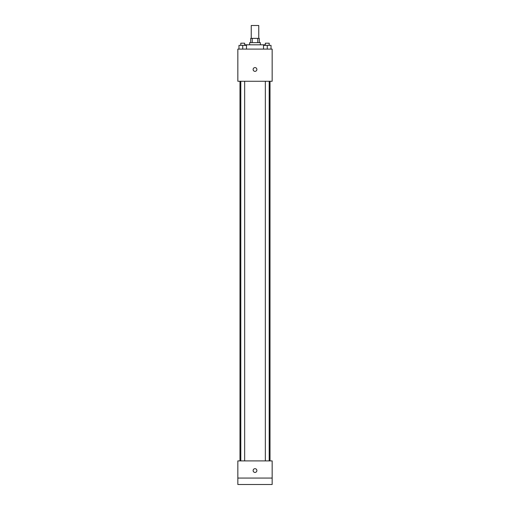 <?xml version="1.0" encoding="UTF-8"?>
<svg xmlns="http://www.w3.org/2000/svg" width="510" height="510" viewBox="0 0 510 510"><rect width="100%" height="100%" fill="white"/><g stroke="black" fill="none" stroke-linecap="round" stroke-linejoin="round"><path stroke-width="0.76" d="M258.755 38.371L258.755 25.5L251.245 25.5L251.245 38.371M252.246 42.661L252.246 38.371L250.71 38.371L250.71 42.661M252.246 38.371L259.29 38.371L259.29 42.661M257.754 42.661L257.754 38.371M249.639 44.803L249.639 42.661L260.361 42.661L260.361 44.803M264.652 45.339L264.652 44.803L245.348 44.803L245.348 45.339M237.838 49.094L272.161 49.094L272.161 81.269L237.838 81.269L237.838 49.094M255 71.349A1.874 1.874 0 0 1 253.374 68.531A1.874 1.874 0 0 1 256.626 68.531A1.874 1.874 0 0 1 255 71.349M237.838 460.906L272.161 460.906L272.161 484.5L237.838 484.5L237.838 460.906M255 472.432A1.874 1.874 0 0 1 253.374 469.621A1.874 1.874 0 0 1 256.626 469.621A1.874 1.874 0 0 1 255 472.432M237.838 478.068L272.161 478.068M263.517 49.094L263.517 45.339L271.02 45.339L271.02 49.094L271.02 45.339M267.265 49.094L267.265 45.339M269.197 45.339L269.197 43.197L265.34 43.197L265.34 45.339M238.98 49.094L238.98 45.339L246.483 45.339L246.483 49.094L246.483 45.339M242.734 49.094L242.734 45.339M244.66 45.339L244.66 43.197L240.803 43.197L240.803 45.339M270.013 460.906L270.013 81.269M239.987 460.906L239.987 81.269M265.34 81.269L265.34 460.906M269.197 81.269L269.197 460.906M244.66 460.906L244.66 81.269M240.803 460.906L240.803 81.269"/></g></svg>
